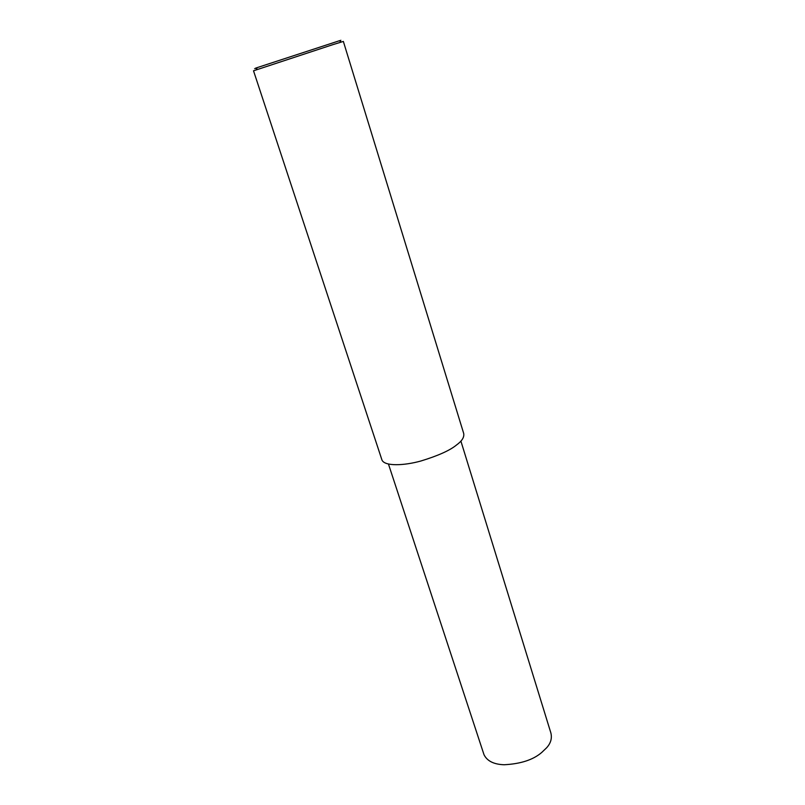 <?xml version="1.0" encoding="UTF-8"?>
<svg xmlns="http://www.w3.org/2000/svg" width="805" height="805" viewBox="0 0 805 805"><rect width="100%" height="100%" fill="white"/><g stroke="black" fill="none" stroke-linecap="round" stroke-linejoin="round"><path stroke-width="1.21" d="M332.515 44.768L253.515 70.8L381.993 460.098C384.84 466.498 404.16 465.662 420.794 461.034C437.97 455.791 449.874 450.458 456.485 445.024C462.05 440.989 464.445 437.115 463.68 433.402L343.353 41.427L332.515 44.768M339.489 40.924C341.863 40.069 341.783 40.029 339.257 40.793L257.187 67.62C253.736 68.828 253.696 68.918 257.057 67.902M460.893 441.08L550.862 732.912C552.2 738.276 550.771 743.246 546.585 747.815L541.735 752.454C533.232 759.809 520.694 763.905 504.131 764.75C493.888 764.398 487.186 761.067 484.026 754.758L388.473 464.103M256.221 69.814L257.187 67.62M341.34 41.991L339.257 40.793"/></g></svg>
